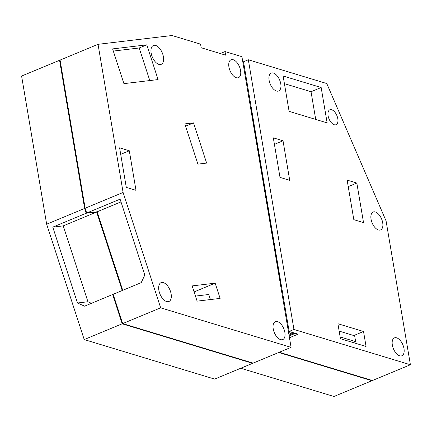 <?xml version="1.0" encoding="UTF-8"?>
<svg xmlns="http://www.w3.org/2000/svg" width="432" height="432" viewBox="0 0 432 432"><rect width="100%" height="100%" fill="white"/><g stroke="black" fill="none" stroke-linecap="round" stroke-linejoin="round"><path stroke-width="0.65" d="M241.92 56.684L225.034 51.565L225.639 55.161L201.188 47.752L200.578 44.156L172.044 35.51L98.037 44.312L123.098 192.461L160.655 307.822L291.082 347.35L241.92 56.684M146.777 44.842L158.085 79.574L123.914 83.641L112.606 48.908L146.777 44.842L139.185 47.995L149.791 80.563M206.631 163.091L197.91 164.128L184.82 123.908L193.536 122.872L206.631 163.091M215.163 283.171L192.148 285.908L197.105 301.142L220.12 298.404L215.163 283.171L194.103 291.913M135.994 190.328L129.303 150.773L119.599 147.83L126.29 187.385L135.994 190.328M273.224 328.86A9.688 5.125 67.4 0 0 282.76 339.574A9.688 5.125 67.4 0 0 284.866 332.392A9.688 5.125 67.4 0 0 275.33 321.678A9.688 5.125 67.4 0 0 273.224 328.86M158.857 290.223A10.206 5.4 67.4 0 0 168.901 301.504A10.206 5.4 67.4 0 0 171.121 293.938A10.206 5.4 67.4 0 0 161.071 282.652A10.206 5.4 67.4 0 0 158.857 290.223M151.151 53.055A10.206 5.4 67.4 0 0 161.195 64.341A10.206 5.4 67.4 0 0 163.415 56.776A10.206 5.4 67.4 0 0 153.371 45.49A10.206 5.4 67.4 0 0 151.151 53.055M228.928 66.96A9.688 5.125 67.4 0 0 238.464 77.674A9.688 5.125 67.4 0 0 240.57 70.492A9.688 5.125 67.4 0 0 231.034 59.778A9.688 5.125 67.4 0 0 228.928 66.96M225.034 51.565L220.282 53.541M98.037 44.312L60.07 60.08L85.131 208.229L123.098 192.461M160.655 307.822L122.688 323.59L113.152 294.3L141.226 282.636L144.806 275.033L120.107 199.163L86.697 213.035L85.131 208.229M291.082 347.35L253.114 363.118L122.688 323.59M113.308 51.073L139.185 47.995M185.56 126.187L193.536 122.872M120.701 154.343L129.303 150.773M120.992 201.895L97.157 211.793L122.726 290.32M97.157 211.793L86.697 213.035M60.097 60.226L59.567 60.291L84.623 208.44L86.189 213.246L52.78 227.124L63.239 225.877L96.649 212.004L86.189 213.246M96.649 212.004L122.218 290.531M113.2 294.44L112.644 294.511L122.18 323.8L84.213 339.568L214.645 379.096L252.607 363.328L122.18 323.8M252.607 363.328L252.542 362.945M59.567 60.291L21.6 76.054L46.656 224.208L84.213 339.568M84.623 208.44L46.656 224.208M52.78 227.124L77.479 302.994L84.569 306.169L112.644 294.511M77.479 302.994L87.944 301.752L63.239 225.877M87.944 301.752L91.438 303.313M195.464 296.087L208.764 294.511L210.406 299.56M386.073 220.914L326.776 83.538L248.33 59.767L293.949 329.454L410.4 364.748L386.073 220.914M347.134 180.112L353.819 219.667L363.528 222.61L356.837 183.055L347.134 180.112M273.321 137.846L280.012 177.401L289.715 180.338L283.025 140.783L273.321 137.846M363.528 331.495L337.91 323.73L340.443 338.715L366.061 346.48L363.528 331.495L353.786 335.54M403.985 348.592A9.688 5.125 67.4 0 0 394.443 337.878A9.688 5.125 67.4 0 0 392.337 345.06A9.688 5.125 67.4 0 0 401.879 355.774A9.688 5.125 67.4 0 0 403.985 348.592M382.698 222.734A9.688 5.125 67.4 0 0 373.156 212.02A9.688 5.125 67.4 0 0 371.05 219.202A9.688 5.125 67.4 0 0 380.592 229.916A9.688 5.125 67.4 0 0 382.698 222.734M328.099 115.781A8.073 4.271 67.4 0 0 336.047 124.708A8.073 4.271 67.4 0 0 337.802 118.719A8.073 4.271 67.4 0 0 329.854 109.793A8.073 4.271 67.4 0 0 328.099 115.781M280.757 83.808A9.688 5.125 67.4 0 0 271.215 73.094A9.688 5.125 67.4 0 0 269.109 80.276A9.688 5.125 67.4 0 0 278.651 90.99A9.688 5.125 67.4 0 0 280.757 83.808M283.117 75.994L321.16 87.523L327.137 122.882L289.1 111.353L283.117 75.994M248.33 59.767L243.524 61.76L289.138 331.452L298.064 334.157L289.456 337.738M293.949 329.454L289.138 331.452M279.234 352.269L372.433 380.516L410.4 364.748M356.837 183.055L348.235 186.629M274.423 144.358L283.025 140.783M321.16 87.523L311.035 91.724L315.716 119.421M284.413 83.657L311.035 91.724M289.148 335.939L295.385 333.347M289.019 335.156L294.224 332.996M250.933 109.966L251.694 110.057M251.122 109.885L280.53 283.754L281.097 283.927M278.732 352.48L371.93 380.727L371.866 380.344M280.476 284.645L281.259 284.882M240.764 368.248L333.963 396.49L371.93 380.727M243.751 63.104L242.962 62.867M288.581 332.559L291.271 333.374L291.044 332.03M288.884 334.363L291.271 333.374M339.158 331.106L354.661 335.804L355.649 341.631L353.29 342.608M340.141 336.928L355.649 341.631"/></g></svg>
